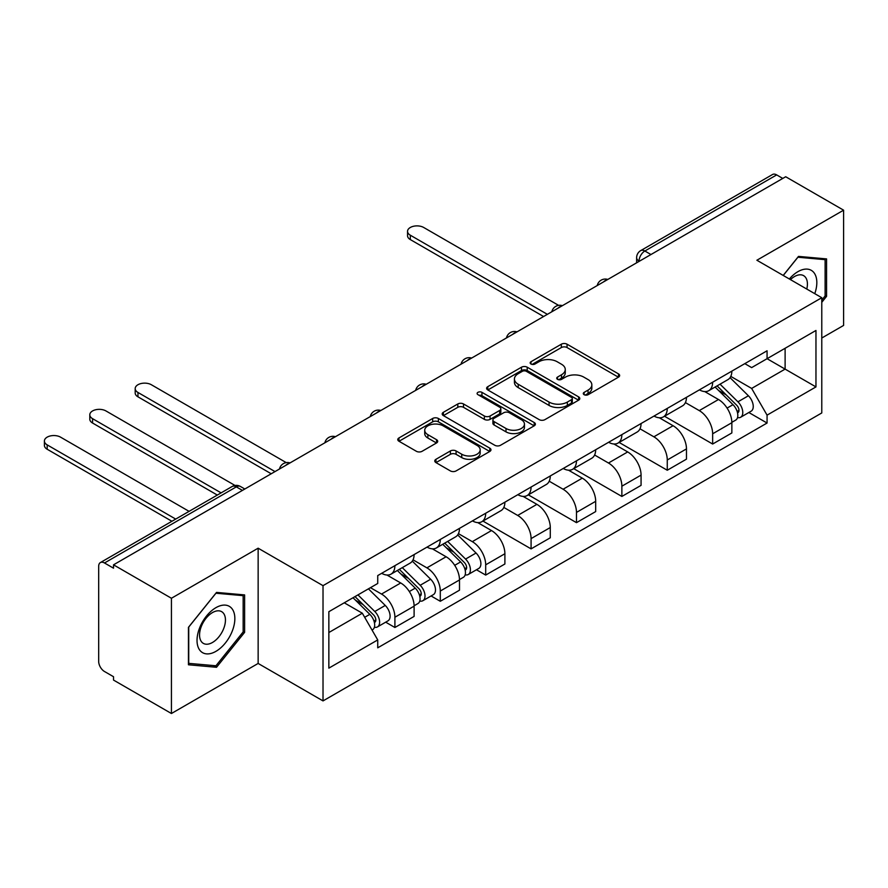 <?xml version="1.0" encoding="UTF-8"?>
<svg xmlns="http://www.w3.org/2000/svg" width="888" height="888" viewBox="0 0 888 888"><rect width="100%" height="100%" fill="white"/><g stroke="black" fill="none" stroke-linecap="round" stroke-linejoin="round"><path stroke-width="1.33" d="M584.126 394.694A2.831 1.632 0 0 0 588.122 394.694L618.47 377.167A4.04 2.331 0 0 0 619.646 375.524A4.04 2.331 0 0 0 618.47 373.87L567.055 344.189A4.04 2.331 0 0 0 561.349 344.189L531.002 361.716A2.831 1.632 0 0 0 530.169 362.87A2.831 1.632 0 0 0 531.002 364.025A2.831 1.632 0 0 0 534.998 364.025L538.927 361.749A12.92 7.459 0 0 1 557.198 361.749L561.482 364.224A12.92 7.459 0 0 1 565.268 369.508A12.92 7.459 0 0 1 561.482 374.78L557.564 377.045A2.831 1.632 0 0 0 556.732 378.199A2.831 1.632 0 0 0 557.564 379.354A2.831 1.632 0 0 0 561.56 379.354L565.49 377.089A12.92 7.459 0 0 1 583.76 377.089L588.045 379.565A12.92 7.459 0 0 1 591.841 384.837A12.92 7.459 0 0 1 588.045 390.121L584.126 392.385A2.831 1.632 0 0 0 583.294 393.539A2.831 1.632 0 0 0 584.126 394.694L584.126 392.385M435.953 459.296A4.04 2.331 0 0 0 434.776 460.939A4.04 2.331 0 0 0 435.953 462.593L450.383 470.918A4.04 2.331 0 0 0 456.088 470.918L489.799 451.459A4.04 2.331 0 0 0 490.975 449.805A4.04 2.331 0 0 0 489.799 448.163L438.383 418.481A4.04 2.331 0 0 0 432.667 418.481L398.967 437.939A4.04 2.331 0 0 0 397.78 439.582A4.04 2.331 0 0 0 398.967 441.236L416.394 451.293A4.04 2.331 0 0 0 422.1 451.293L436.53 442.968A4.04 2.331 0 0 0 437.706 441.314A4.04 2.331 0 0 0 436.53 439.671L427.883 434.676A10.8 6.238 0 0 1 424.719 430.269A10.8 6.238 0 0 1 431.39 424.508A10.8 6.238 0 0 1 443.168 425.863L477.011 445.399A10.8 6.238 0 0 1 480.175 449.805A10.8 6.238 0 0 1 473.504 455.577A10.8 6.238 0 0 1 461.738 454.223L456.088 450.96A4.04 2.331 0 0 0 450.383 450.96L435.953 459.296L435.953 462.593M323.021 585.658L258.142 548.196L171.428 598.257L113.52 564.824L785.691 176.745L843.6 210.179L756.887 260.24L821.777 297.713L323.021 585.658L323.021 700.91L821.777 412.953L821.777 297.713M539.205 419.636A4.04 2.331 0 0 0 544.921 419.636L578.621 400.177A4.04 2.331 0 0 0 579.809 398.523A4.04 2.331 0 0 0 578.621 396.881L527.217 367.199A4.04 2.331 0 0 0 521.5 367.199L487.801 386.657A4.04 2.331 0 0 0 486.613 388.3A4.04 2.331 0 0 0 487.801 389.954L539.205 419.636M479.076 395.304A2.831 1.632 0 0 1 481.94 395.704L481.94 392.341L534.21 422.522A4.04 2.331 0 0 1 535.397 424.164A4.04 2.331 0 0 1 534.21 425.818L500.51 445.276A4.04 2.331 0 0 1 494.794 445.276L443.378 415.595L443.378 412.298A4.04 2.331 0 0 0 442.202 413.941A4.04 2.331 0 0 0 443.378 415.595M443.378 412.298L457.808 403.962A4.04 2.331 0 0 1 463.514 403.962L484.371 416.006A4.04 2.331 0 0 0 490.076 416.006L499.655 410.478A4.04 2.331 0 0 0 500.832 408.835A4.04 2.331 0 0 0 499.655 407.181L477.944 394.649A2.831 1.632 0 0 1 477.111 393.495A2.831 1.632 0 0 1 478.865 391.985A2.831 1.632 0 0 1 481.94 392.341M171.428 598.257L171.428 713.508L113.52 680.075L113.52 676.712L104.495 671.506A8.225 4.751 -120 0 1 98.679 661.427L98.679 566.333A8.225 4.751 -120 0 1 100.377 562.57L232.201 486.469A8.225 4.751 60 0 1 236.308 486.879L104.495 562.981A8.225 4.751 -120 0 0 100.377 562.57M821.777 338.028L843.6 325.43L843.6 210.179M171.428 713.508L258.142 663.447L323.021 700.91M113.52 564.824L113.52 568.187L104.495 562.981M650.971 254.534L644.855 251.004A8.225 4.751 60 0 0 640.736 250.594L772.56 174.492A8.225 4.751 60 0 1 776.678 174.903L644.855 251.004A8.225 4.751 120 0 0 639.038 261.083L639.038 261.416M782.783 178.433L776.678 174.903M712.653 382.217A18.926 10.934 60 0 1 708.735 390.709L727.938 379.62A18.926 10.934 -120 0 0 731.856 371.129M685.403 402.597L699.267 410.6A18.926 10.934 60 0 1 712.653 433.788L731.856 422.699A18.926 10.934 -120 0 0 718.481 399.511L704.728 391.575M731.856 422.699L731.856 432.944L712.653 444.033L664.513 416.239M708.735 390.709A18.926 10.934 60 0 1 699.422 389.854M712.653 433.788L712.653 444.033M667.265 408.425A18.926 10.934 60 0 1 663.347 416.916L682.55 405.827A18.926 10.934 -120 0 0 686.468 397.336M619.125 442.446L667.265 470.24L686.468 459.151L686.468 448.906A18.926 10.934 -120 0 0 673.082 425.729L659.34 417.793M663.347 416.916A18.926 10.934 60 0 1 654.023 416.061M640.004 428.804L653.879 436.807A18.926 10.934 60 0 1 667.265 459.995L667.265 470.24M621.866 434.632A18.926 10.934 60 0 1 617.948 443.123L637.151 432.034A18.926 10.934 -120 0 0 641.069 423.543M573.726 468.653L621.866 496.448L641.069 485.359L641.069 475.113A18.926 10.934 -120 0 0 627.694 451.937L613.941 444M617.948 443.123A18.926 10.934 60 0 1 608.624 442.268M594.616 455.011L608.48 463.014A18.926 10.934 60 0 1 621.866 486.202L621.866 496.448M576.479 460.839A18.926 10.934 60 0 1 572.549 469.33L591.763 458.241A18.926 10.934 -120 0 0 595.682 449.75M528.327 494.86L576.479 522.655L595.682 511.577L595.682 501.32A18.926 10.934 -120 0 0 582.295 478.144L568.553 470.207M572.549 469.33A18.926 10.934 60 0 1 563.236 468.476M549.217 481.218L563.092 489.233A18.926 10.934 60 0 1 576.479 512.409L576.479 522.655M531.08 487.046A18.926 10.934 60 0 1 527.161 495.537L546.364 484.448A18.926 10.934 -120 0 0 550.283 475.957M482.939 521.067L531.08 548.873L550.283 537.784L550.283 527.528A18.926 10.934 -120 0 0 536.896 504.351L523.154 496.414M527.161 495.537A18.926 10.934 60 0 1 517.837 494.683M503.829 507.425L517.693 515.44A18.926 10.934 60 0 1 531.08 538.616L531.08 548.873M485.692 513.253A18.926 10.934 60 0 1 481.762 521.744L500.976 510.656A18.926 10.934 -120 0 0 504.895 502.164M476.479 569.763L485.692 575.08L504.895 563.991L504.895 553.735A18.926 10.934 -120 0 0 491.508 530.558L477.766 522.621M481.762 521.744A18.926 10.934 60 0 1 472.449 520.89M458.43 533.633L472.305 541.647A18.926 10.934 60 0 1 485.692 564.824L485.692 575.08M440.293 539.46A18.926 10.934 60 0 1 436.374 547.952L455.577 536.874A18.926 10.934 -120 0 0 459.496 528.371M431.091 595.97L440.293 601.287L459.496 590.198L459.496 579.953A18.926 10.934 -120 0 0 446.109 556.765L432.367 548.828M436.374 547.952A18.926 10.934 60 0 1 427.05 547.108M413.042 559.84L426.906 567.854A18.926 10.934 60 0 1 440.293 591.031L440.293 601.287M394.905 565.667A18.926 10.934 60 0 1 390.975 574.17L410.189 563.081A18.926 10.934 -120 0 0 414.108 554.578M385.692 622.177L394.905 627.494L414.108 616.405L414.108 606.16A18.926 10.934 -120 0 0 400.721 582.972L386.968 575.035M390.975 574.17A18.926 10.934 60 0 1 381.662 573.315M370.451 587.678L381.518 594.061A18.926 10.934 60 0 1 394.905 617.238L394.905 627.494M744.81 363.647L751.648 367.599L815.961 330.469L785.114 348.274L785.114 369.108L751.648 388.433L730.791 376.39M328.849 632.534L362.315 613.208L377.733 639.926L328.849 668.142L328.849 611.699L377.733 583.471L377.733 575.579L767.066 350.793L767.066 358.697L815.961 386.913L767.066 415.14L751.648 388.433M815.961 330.469L815.961 386.913M377.733 639.926L377.733 647.818L767.066 423.032L767.066 415.14M821.777 302.331L826.573 296.348L826.573 258.908L798.501 256.399L783.194 275.435M258.142 548.196L258.142 663.447M188.445 664.779L216.528 667.288L244.611 632.356L244.611 594.916L216.528 592.407L188.445 627.339L188.445 664.779M362.315 613.208L344.267 602.797M748.839 412.509L767.066 423.032M825.119 295.515L826.573 296.348M213.564 665.567L216.528 667.288M243.157 631.512L244.611 632.356M585.248 395.093L588.045 393.473A12.92 7.459 0 0 0 591.841 388.2L591.841 384.837M565.268 369.508L565.268 372.86A12.92 7.459 0 0 1 561.482 378.144L558.685 379.753M618.414 377.2L567.055 347.552A4.04 2.331 0 0 0 561.349 347.552L532.123 364.424M578.565 400.211L527.217 370.551A4.04 2.331 0 0 0 521.5 370.551L487.845 389.987M571.484 399.678A2.831 1.632 0 0 0 572.316 398.523A2.831 1.632 0 0 0 571.484 397.369L526.351 371.317A2.831 1.632 0 0 0 522.355 371.317L518.215 373.704A12.92 7.459 0 0 0 514.43 378.987A12.92 7.459 0 0 0 518.215 384.26L549.062 402.075A12.92 7.459 0 0 0 567.343 402.075L571.484 399.678L571.484 403.041A2.831 1.632 0 0 0 572.316 401.887L572.316 398.523M514.43 378.987L514.43 382.351A12.92 7.459 0 0 0 518.215 387.623L518.215 384.26M571.484 403.041L567.343 405.428A12.92 7.459 0 0 1 549.062 405.428L518.215 387.623M443.434 415.628L457.808 407.326L457.808 403.962M500.832 408.835L500.832 412.187A4.04 2.331 0 0 1 499.655 413.841L490.076 419.369A4.04 2.331 0 0 1 484.371 419.369L463.514 407.326A4.04 2.331 0 0 0 457.808 407.326M481.94 395.704L534.154 425.851M506.005 428.493A10.8 6.238 0 0 0 517.782 429.848A10.8 6.238 0 0 0 524.453 424.087A10.8 6.238 0 0 0 521.289 419.68L509.357 412.787A4.04 2.331 0 0 0 503.651 412.787L494.083 418.315A4.04 2.331 0 0 0 492.896 419.969A4.04 2.331 0 0 0 494.083 421.611L506.005 428.493L506.005 431.857A10.8 6.238 0 0 0 517.782 433.211A10.8 6.238 0 0 0 524.453 427.45L524.453 424.087M492.896 419.969L492.896 423.321A4.04 2.331 0 0 0 494.083 424.975L494.083 421.611M506.005 431.857L494.083 424.975M480.175 449.805L480.175 453.169A10.8 6.238 0 0 1 473.504 458.93A10.8 6.238 0 0 1 461.738 457.586L456.088 454.323A4.04 2.331 0 0 0 450.383 454.323L436.008 462.626M424.719 430.269L424.719 433.633A10.8 6.238 0 0 0 427.883 438.039L427.883 434.676M436.474 443.001L427.883 438.039M489.743 451.493L438.383 421.844A4.04 2.331 0 0 0 432.667 421.844L399.023 441.269M715.095 387.035L732.977 404.673A10.29 5.939 60 0 1 735.697 420.102L731.856 422.322M718.67 390.554L726.251 394.927M558.608 305.372L423.709 227.483A9.468 5.461 -0 0 0 413.397 226.296A9.468 5.461 -0 0 0 407.548 231.346A9.468 5.461 -0 0 0 410.323 235.209L547.374 314.341M717.082 385.892L736.663 405.206A4.94 2.853 60 0 1 737.972 412.609A4.94 2.853 60 0 1 737.517 412.787M720.046 384.182L737.928 401.82A10.29 5.939 60 0 1 740.648 417.249A10.29 5.939 60 0 1 737.54 417.571M730.058 377.666L748.406 395.771A10.29 5.939 60 0 1 751.115 411.2L740.648 417.249M543.589 316.528L410.323 239.582A9.468 5.461 180 0 1 407.548 235.72L407.548 231.346M814.773 293.662A26.751 15.44 120 0 0 814.296 273.127A26.751 15.44 120 0 0 789.343 278.987M806.781 289.055A18.315 10.578 120 0 0 805.682 277.567A18.315 10.578 120 0 0 803.629 275.657A18.315 10.578 120 0 0 790.453 279.62M783.26 275.469L797.912 257.231L825.119 259.662L825.119 295.937L821.777 300.1M823.32 258.619L825.119 259.662M232.323 609.135A26.751 15.44 120 0 0 206.482 616.05A26.751 15.44 120 0 0 199.567 649.883A26.751 15.44 120 0 0 225.397 642.956A26.751 15.44 120 0 0 232.323 609.135M223.709 613.564A18.315 10.578 120 0 0 221.656 611.654A18.315 10.578 120 0 0 204.617 620.213A18.315 10.578 120 0 0 201.287 641.469A18.315 10.578 120 0 0 203.341 643.378A18.315 10.578 120 0 0 220.379 634.831A18.315 10.578 120 0 0 223.709 613.564M215.939 665.778L188.733 663.358L188.733 627.072L215.939 593.228L243.157 595.659L243.157 631.934L215.939 665.778M241.347 594.616L243.157 595.659M442.735 544.277L460.617 561.926A10.29 5.939 60 0 1 463.336 577.344L459.496 579.564M446.309 547.796L453.879 552.181M286.247 462.615L151.349 384.737A9.468 5.461 -0 0 0 141.026 383.549A9.468 5.461 -0 0 0 135.187 388.6A9.468 5.461 -0 0 0 137.962 392.463L275.014 471.584M444.721 543.134L464.302 562.459A4.94 2.853 60 0 1 465.601 569.863A4.94 2.853 60 0 1 465.157 570.04M447.685 541.425L465.567 559.074A10.29 5.939 60 0 1 468.276 574.492A10.29 5.939 60 0 1 465.168 574.825M457.686 534.92L476.046 553.024A10.29 5.939 60 0 1 478.754 568.442L468.276 574.492M271.228 473.77L137.962 396.825A9.468 5.461 180 0 1 135.187 392.962L135.187 388.6M397.347 570.496L415.229 588.134A10.29 5.939 60 0 1 417.937 603.551L414.097 605.771M400.91 574.014L408.491 578.388M235.031 485.47L105.95 410.944A9.468 5.461 -0 0 0 95.638 409.757A9.468 5.461 -0 0 0 89.799 414.807A9.468 5.461 -0 0 0 92.563 418.67L221.101 492.873M399.323 569.341L418.914 588.666A4.94 2.853 60 0 1 420.213 596.07A4.94 2.853 60 0 1 419.758 596.248M402.286 567.632L420.168 585.281A10.29 5.939 60 0 1 422.888 600.699A10.29 5.939 60 0 1 419.78 601.032M412.298 561.127L430.647 579.231A10.29 5.939 60 0 1 433.366 594.649L422.888 600.699M217.316 495.06L92.563 423.032A9.468 5.461 180 0 1 89.799 419.169L89.799 414.807M353.013 597.746L369.83 614.341A10.29 5.939 60 0 1 372.549 629.77L372.039 630.058M355.511 600.221L363.092 604.595M189.089 511.355L60.562 437.151A9.468 5.461 -0 0 0 50.239 435.964A9.468 5.461 -0 0 0 44.4 441.014A9.468 5.461 -0 0 0 47.175 444.877L175.702 519.08M355 596.603L373.515 614.873A4.94 2.853 60 0 1 374.814 622.277A4.94 2.853 60 0 1 374.37 622.455M357.964 594.893L374.78 611.488A10.29 5.939 60 0 1 377.489 626.906A10.29 5.939 60 0 1 374.381 627.239M368.431 588.844L385.259 605.438A10.29 5.939 60 0 1 387.967 620.856L377.489 626.906M171.917 521.267L47.175 449.239A9.468 5.461 180 0 1 44.4 445.376L44.4 441.014M639.327 261.25L639.038 261.083A8.225 4.751 0 0 1 636.629 257.72L636.629 262.815M440.293 591.031L459.496 579.953M485.692 564.824L504.895 553.735M531.08 538.616L550.283 527.528M576.479 512.409L595.682 501.32M621.866 486.202L641.069 475.113M667.265 459.995L686.468 448.906M394.905 617.238L414.108 606.16M381.518 594.061L400.721 582.972M426.906 567.854L446.109 556.765M472.305 541.647L491.508 530.558M517.693 515.44L536.896 504.351M563.092 489.233L582.295 478.144M608.48 463.014L627.694 451.937M653.879 436.807L673.082 425.729M699.267 410.6L718.481 399.511M607.103 279.864A8.225 4.751 120 0 0 603.463 281.962M561.704 306.071A8.225 4.751 120 0 0 558.075 308.169M516.317 332.279A8.225 4.751 120 0 0 512.676 334.376M470.918 358.486A8.225 4.751 120 0 0 467.288 360.584M425.53 384.693A8.225 4.751 120 0 0 421.889 386.791M380.131 410.9A8.225 4.751 120 0 0 376.501 412.998M334.743 437.107A8.225 4.751 120 0 0 331.102 439.205M289.344 463.314A8.225 4.751 120 0 0 285.714 465.412M242.424 490.398L236.308 486.879A8.225 4.751 120 0 1 240.426 486.469A8.225 8.225 0 0 0 232.201 486.469M588.045 393.473L588.045 390.121M557.564 379.354L557.564 377.045M561.482 378.144L561.482 374.78M531.002 364.025L531.002 361.716M561.349 347.552L561.349 344.189M567.055 347.552L567.055 344.189M618.47 377.167L618.47 373.87M487.801 389.954L487.801 386.657M521.5 370.551L521.5 367.199M527.217 370.551L527.217 367.199M578.621 400.177L578.621 396.881M549.062 405.428L549.062 402.075M567.343 405.428L567.343 402.075M463.514 407.326L463.514 403.962M484.371 419.369L484.371 416.006M490.076 419.369L490.076 416.006M499.655 413.841L499.655 410.478M534.21 425.818L534.21 422.522M450.383 454.323L450.383 450.96M456.088 454.323L456.088 450.96M461.738 457.586L461.738 454.223M436.53 442.968L436.53 439.671M398.967 441.236L398.967 437.939M432.667 421.844L432.667 418.481M438.383 421.844L438.383 418.481M489.799 451.459L489.799 448.163M732.977 404.673L727.072 408.091M738.994 410.356L737.14 411.422M748.406 395.771L737.928 401.82M410.323 239.582L410.323 235.209M460.617 561.926L454.712 565.334M466.633 567.599L464.779 568.675M476.046 553.024L465.567 559.074M137.962 396.825L137.962 392.463M415.229 588.134L409.313 591.541M421.234 593.806L419.38 594.882M430.647 579.231L420.168 585.281M92.563 423.032L92.563 418.67M369.83 614.341L364.679 617.315M375.846 620.013L373.981 621.089M385.259 605.438L374.78 611.488M47.175 449.239L47.175 444.877M607.803 279.454A8.225 8.225 0 0 0 597.236 285.548M562.404 305.661A8.225 8.225 0 0 0 551.848 311.755M517.016 331.868A8.225 8.225 0 0 0 506.449 337.973M471.617 358.075A8.225 8.225 0 0 0 461.061 364.18M426.218 384.282A8.225 8.225 0 0 0 415.662 390.387M380.83 410.5A8.225 8.225 0 0 0 370.274 416.594M335.431 436.707A8.225 8.225 0 0 0 324.875 442.801M290.043 462.914A8.225 8.225 0 0 0 279.487 469.008M244.833 489.011L240.426 486.469M640.736 250.594A8.225 8.225 0 0 0 636.629 257.72"/></g></svg>
